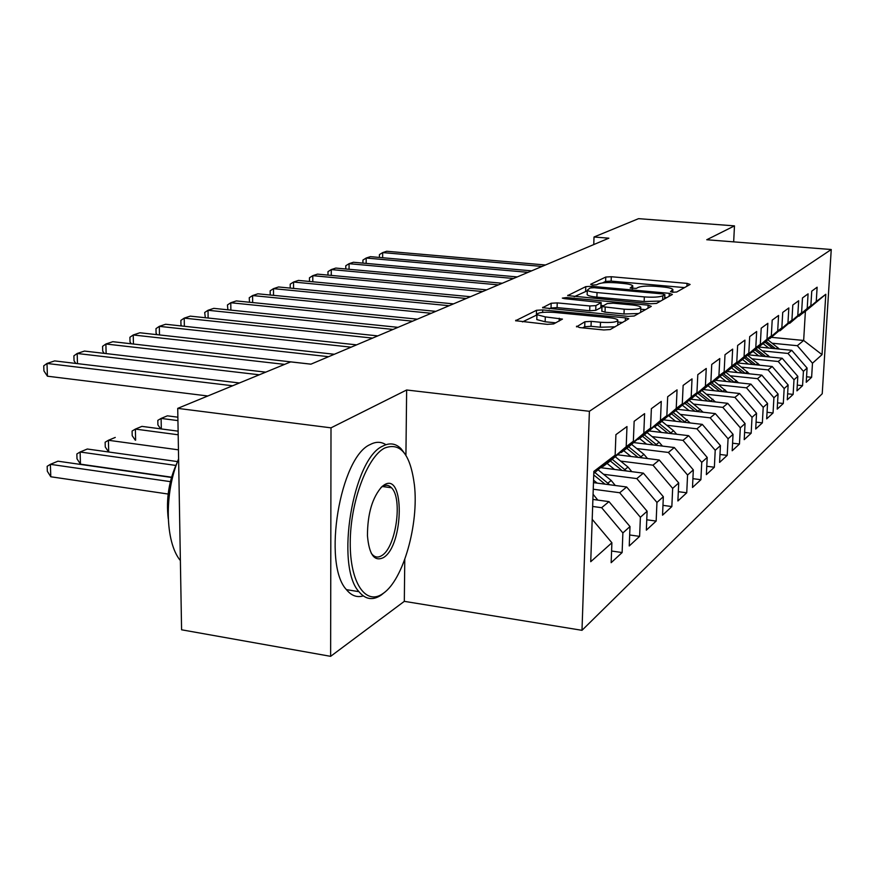 <?xml version="1.0" encoding="UTF-8"?>
<svg xmlns="http://www.w3.org/2000/svg" width="875" height="875" viewBox="0 0 875 875"><rect width="100%" height="100%" fill="white"/><g stroke="black" fill="none" stroke-linecap="round" stroke-linejoin="round"><path stroke-width="1.31" d="M672.733 292.25L676.714 292.009L690.113 284.452L687.061 283.38L611.297 276.73L605.773 277.036L590.658 284.288L592.605 285.042L596.586 284.823L598.566 283.861C602.153 282.581 608.158 282.242 616.602 282.844L622.945 283.413C628.545 283.948 631.816 284.758 632.767 285.83L630.153 288.072L636.311 288.389L638.192 287.405C641.648 286.103 647.653 285.764 656.217 286.366L662.67 286.945C668.522 287.514 671.934 288.367 672.897 289.483L670.469 291.681L672.733 292.25M576.538 326.211L579.622 327.567L603.805 329.963L610.225 329.536L628.797 318.762L625.428 317.866L542.719 309.914L536.506 310.297L515.605 320.709L547.203 324.352L553.634 323.936L562.461 319.091L545.289 316.881L536.933 314.694C537.414 312.539 543.211 311.773 554.323 312.408L608.923 317.669C613.922 318.194 616.897 318.981 617.848 320.042C617.312 322.175 611.527 322.919 600.491 322.262L591.205 321.355L584.883 321.77L576.516 326.856M405.923 455.317L406.645 389.988L331.002 427.842L177.723 408.373L290.664 361.889L310.909 364.175L608.858 238.186L594.016 237.005L593.764 244.562M406.645 389.988L589.389 411.294L831.25 249.517L822.227 393.739L581.995 630.317L589.389 411.294M733.666 241.861L734.475 225.87L706.748 239.75L831.25 249.517M734.475 225.87L638.553 218.662L594.016 237.005M650.606 303.778L656.513 303.417L672.383 294.448L669.298 293.322L591.511 286.3L585.78 286.628L567.678 295.608L650.606 303.778M651.284 306.37L634.222 315.995L628.075 316.389L542.587 307.705L551.173 303.253L557.233 302.892L589.848 305.966L595.897 305.594L601.202 302.575L564.452 298.638L562.33 298.102L566.661 297.577L648.145 305.156L651.284 306.37M771.466 337.334L803.655 340.462L805.394 311.314L825.803 294.273L816.255 301.558L817.13 287.208L811.748 291.156L810.863 305.67L807.198 308.47L808.084 293.847L802.473 297.948L801.598 312.758L797.781 315.667L798.656 300.748L792.805 305.036L791.93 320.13L787.948 323.17L788.834 307.945L782.731 312.419L781.845 327.83L777.689 331.002L778.575 315.459L772.198 320.13L771.323 335.869L766.981 339.183L767.856 323.312L761.206 328.191L760.32 344.269L755.781 347.736L756.656 331.516L749.689 336.623L748.814 353.052L744.067 356.683L744.942 340.112L737.636 345.461L736.772 362.261L731.784 366.056L732.659 349.114L725.003 354.714L724.139 371.908L718.911 375.889L719.775 358.553L711.736 364.438L710.883 382.025L705.392 386.214L706.245 368.462L697.802 374.653L696.948 392.667L691.184 397.075L692.027 378.886L683.134 385.394L682.292 403.856L676.222 408.494L677.053 389.856L667.68 396.725L666.859 415.647L660.45 420.536L661.259 401.417L651.372 408.669L650.573 428.083L643.803 433.256L644.602 413.634L634.145 421.291L633.358 441.23L626.205 446.688L626.981 426.541L615.913 434.656L615.147 455.131L593.786 473.419M825.803 294.273L822.041 354.659L812.481 363.212L797.322 345.702L772.275 343.241M806.564 376.775L811.617 377.3L812.481 363.212M811.617 377.3L806.225 382.287L807.089 368.047L803.425 371.328L787.97 353.445L762.442 350.886M797.289 385.109L802.561 385.678L803.425 371.328M802.561 385.678L796.95 390.863L797.814 376.348L793.997 379.761L778.236 361.506L752.205 358.848M787.631 393.805L793.133 394.395L793.997 379.761M793.133 394.395L787.281 399.809L788.145 385L784.164 388.566L768.086 369.906L741.53 367.15M777.569 402.85L783.3 403.484L784.164 388.566M783.3 403.484L777.208 409.128L778.072 394.023L773.916 397.742L757.509 378.667L730.406 375.802M767.058 412.289L773.052 412.967L773.916 397.742M773.052 412.967L766.686 418.852L767.55 403.441L763.208 407.323L746.452 387.822L718.791 384.825M756.077 422.144L762.355 422.866L763.208 407.323M762.355 422.866L755.705 429.012L756.558 413.273L752.019 417.331L734.912 397.381L706.661 394.264M744.592 432.436L751.166 433.212L752.019 417.331M751.166 433.212L744.209 439.644L745.062 423.566L740.316 427.809L722.827 407.378L693.962 404.13M732.572 443.198L739.463 444.03L740.316 427.809M739.463 444.03L732.189 450.756L733.042 434.328L728.066 438.78L710.183 417.845L680.673 414.455M719.983 454.475L727.212 455.361L728.066 438.78M727.212 455.361L719.589 462.416L720.431 445.616L715.214 450.275L696.927 428.827L666.739 425.272M706.781 466.277L714.372 467.228L715.214 450.275M714.372 467.228L706.366 474.633L707.208 457.45L701.739 462.35L683.003 440.344L652.127 436.625M692.902 478.669L700.897 479.697L701.739 462.35M700.897 479.697L692.497 487.473L693.317 469.886L687.564 475.027L668.391 452.452L636.77 448.558M678.322 491.684L686.744 492.789L687.564 475.027M686.744 492.789L677.895 500.97L678.716 482.956L672.656 488.37L653.002 465.183L620.616 461.092M662.955 505.367L671.847 506.559L672.656 488.37M671.847 506.559L662.539 515.178L663.337 496.716L656.95 502.436L636.803 478.592L603.608 474.294M646.767 519.783L656.162 521.073L656.95 502.436M656.162 521.073L646.341 530.152L647.117 511.23L640.391 517.256L619.708 492.745L593.239 489.223M629.672 534.975L639.603 536.375L640.391 517.256M639.603 536.375L629.234 545.967L630 526.553L622.88 532.93L601.65 507.697L592.648 506.461M611.592 551.02L622.125 552.552L622.88 532.93M622.125 552.552L611.155 562.691L611.898 542.763L590.734 561.706L593.863 471.395L615.147 455.131M602.098 466.298L603.127 466.43L610.498 460.786L633.358 441.23M626.205 446.688L603.127 466.43M611.898 542.763L592.2 519.312M620.266 452.43L621.239 452.55L628.206 447.202L650.573 428.083M643.803 433.256L621.239 452.55M601.65 507.697L609 501.616L592.889 499.439M630 526.553L609 501.616M637.459 439.294L638.367 439.403L644.973 434.35L666.859 415.647M660.45 420.536L638.367 439.403M619.708 492.745L626.664 486.992L593.469 482.628M647.117 511.23L626.664 486.992M653.745 426.847L654.609 426.956L660.866 422.155L682.292 403.856M676.222 408.494L654.609 426.956L661.445 432.425M636.803 478.592L643.388 473.145L600.523 467.655M663.337 496.716L643.388 473.145M669.2 415.034L675.97 410.572L696.948 392.667M691.184 397.075L670.02 415.133M653.002 465.183L659.258 460.009L617.498 454.792M678.716 482.956L659.258 460.009M683.889 403.812L690.32 399.569L710.883 382.025M705.392 386.214L684.666 403.9M668.391 452.452L674.319 447.53L633.631 442.564M693.317 469.886L674.319 447.53M697.867 393.137L703.992 389.08L724.139 371.908M718.911 375.889L698.6 393.214M683.003 440.344L688.658 435.673L648.955 430.938M707.208 457.45L688.658 435.673M711.178 382.955L717.019 379.094L736.772 362.261M731.784 366.056L711.878 383.031M696.927 428.827L702.297 424.375L663.556 419.858M720.431 445.616L702.297 424.375M723.877 373.253L729.444 369.567L748.814 353.052M744.067 356.683L724.544 373.319M710.183 417.845L715.312 413.602L677.48 409.292M733.042 434.328L715.312 413.602M735.995 363.989L741.322 360.456L760.32 344.269M755.781 347.736L736.63 364.055M722.827 407.378L727.727 403.32L690.758 399.197M745.062 423.566L727.727 403.32M747.578 355.13L752.675 351.75L771.323 335.869M766.981 339.183L748.191 355.184M734.912 397.381L739.594 393.498L703.391 389.539M756.558 413.273L739.594 393.498M758.658 346.653L763.536 343.416L781.845 327.83M777.689 331.002L759.248 346.708M746.452 387.822L750.936 384.114L715.433 380.308M767.55 403.441L750.936 384.114M769.278 338.537L791.93 320.13M787.948 323.17L769.836 338.592M757.509 378.667L761.797 375.123L726.972 371.459M778.072 394.023L761.797 375.123M779.45 330.75L801.598 312.758M797.781 315.667L779.986 330.805M768.086 369.906L772.198 366.505L738.03 362.983M788.145 385L772.198 366.505M789.206 323.291L810.863 305.67M807.198 308.47L789.72 323.334M778.236 361.506L782.184 358.247L748.639 354.845M797.814 376.348L782.184 358.247M798.58 316.127L805.394 311.314M816.255 301.558L799.072 316.17M787.97 353.445L791.755 350.317L758.275 346.981M807.089 368.047L791.755 350.317M177.723 408.373L181.584 629.792L330.63 656.338L404.316 601.344L581.995 630.317M331.002 427.842L330.63 656.338M797.322 345.702L803.655 340.462L822.041 354.659M404.316 601.344L404.775 559.409M684.513 287.612L611.144 281.105L605.62 281.411L602.492 282.931M587.289 290.795L574.219 296.702M666.684 297.675L664.748 297.489M664.759 294.711L662.616 293.913L594.147 287.722L590.133 287.952L587.311 290.15C588.284 291.211 591.533 292.02 597.045 292.578L644.328 296.898C653.198 297.533 659.367 297.161 662.834 295.783L664.759 294.711L664.584 298.856M587.18 294L587.158 294.7C588.131 295.783 591.38 296.603 596.892 297.15L597.045 292.578M660.669 301.066L644.142 301.514L596.892 297.15M549.27 308.842L551.031 307.989L551.173 303.253M601.202 302.816L600.83 307.683L595.733 310.352L589.695 310.723L557.091 307.617L551.031 307.989M601.103 305.473L603.192 305.67M640.719 309.203L645.466 309.652M624.181 309.203C634.67 309.816 640.205 309.159 640.795 307.212C639.909 306.206 636.978 305.441 632.013 304.938L613.233 303.188L607.261 303.548L601.989 306.589L624.181 309.203L624.006 313.994L638.608 313.523M640.697 312.342L640.773 307.825M601.836 311.095L605.03 312.189L605.194 307.42M624.006 313.994L605.03 312.189M615.048 326.823L600.327 327.228L591.041 326.309L584.719 326.725L582.608 327.863M617.783 325.27L617.827 320.775M536.823 318.762L536.802 319.572L545.147 321.781L545.289 316.881M555.8 322.831L545.147 321.781M536.933 314.934L522.452 321.902M622.672 322.514L617.772 322.033M779.406 349.081L767.823 339.773M768.677 348.02L763.153 343.711M775.611 348.709L766.062 341.261M764.958 342.212L772.931 348.436M542.052 266.438L382.681 252.591L386.706 251.256L545.464 264.994M379.411 257.447L379.433 254.603L382.681 252.591L382.648 257.731M769.825 356.989L757.87 347.32M758.691 355.863L753.036 351.444M765.92 356.595L756.044 348.873M754.884 349.869L763.131 356.311M759.85 365.236L747.513 355.184M748.3 364.044L742.481 359.472M755.847 364.82L745.609 356.803M744.406 357.831L752.938 364.514M528.073 272.344L366.198 258.037L370.377 256.659L531.617 270.845M362.906 263.102L362.928 260.072L366.198 258.037L366.166 263.397M513.548 278.491L349.07 263.692L353.413 262.259L517.234 276.927M345.778 268.986L345.789 265.748L349.07 263.692L349.059 269.281M384.486 448.131C367.03 457.242 350.317 502.217 350.241 542.566C349.913 583.078 365.936 606.069 383.042 593.491L383.283 593.327C403.331 579.775 418.928 524.125 414.422 485.023C410.419 454.191 400.444 441.886 384.486 448.131M384.792 592.156L381.347 594.978C372.969 600.709 365.498 599.605 358.936 591.675C335.016 566.059 352.942 458.467 382.791 446.097C389.627 442.498 395.719 443.373 401.078 448.722L405.3 454.355M384.18 484.936C404.786 471.33 403.933 545.366 383.578 557.517C374.511 562.067 369.13 554.794 367.445 535.697C367.533 513.636 372.4 497.252 382.014 486.544L384.18 484.936M371.175 553.066L371.952 554.116C374.861 557.462 378.186 557.922 381.905 555.494C396.036 547.269 402.905 498.389 391.486 487.769C388.839 484.991 385.842 484.564 382.463 486.5L380.986 487.539M180.381 560.591C165.102 542.216 164.052 493.227 178.609 458.894M168.252 518.711C165.933 499.122 168.93 480.364 177.231 462.416M363.256 595.908C356.967 597.778 351.356 595.689 346.423 589.641C322.164 564.036 340.134 456.761 370.322 444.478C375.955 441.514 381.15 441.591 385.908 444.708M384.125 485.712L384.584 486.817M749.459 373.822L737.122 363.683M737.472 372.564L731.467 367.839M745.347 373.395L734.737 365.05M733.48 366.133L742.306 373.067M738.631 382.791L725.922 372.269M726.173 381.456L719.983 376.567M734.398 382.342L723.384 373.658M722.072 374.784L731.227 382.003M498.422 284.878L331.286 269.566L335.803 268.078L502.261 283.259M327.983 275.1L327.983 271.644L331.286 269.566L331.275 275.406M482.683 291.539L312.791 275.669L317.483 274.127L486.675 289.855M309.477 281.466L309.477 277.78L312.791 275.669L312.791 281.783M727.322 392.164L714.23 381.227M714.372 390.742L707.973 385.689M722.969 391.683L711.955 382.977M710.172 383.819L719.655 391.322M466.266 298.484L293.541 282.034L298.419 280.416L470.433 296.712M290.227 288.094L290.216 284.156L293.541 282.034L293.552 288.422M715.509 401.964L702.023 390.589M702.034 400.455L695.428 395.205M711.025 401.461L699.639 392.416M697.714 393.258L707.569 401.067M449.148 305.714L273.492 288.652L278.578 286.967L453.502 303.877M270.211 295.017L270.156 290.806L273.492 288.652L273.525 295.345M703.161 412.212L689.259 400.389M689.139 410.616L682.303 405.169M698.534 411.688L686.766 402.292M685.18 403.506L694.936 411.283M431.277 313.283L252.591 295.553L257.895 293.803L435.816 311.358M249.495 302.247L249.255 297.73L252.591 295.553L252.645 302.564M690.233 422.964L675.883 410.637M675.62 421.258L668.544 415.603M664.519 419.967L663.961 419.519M685.464 422.406L673.28 412.639M671.617 413.908L681.702 421.969M412.595 321.18L230.781 302.75L236.327 300.923L417.342 319.167M227.894 309.816L227.445 304.959L230.781 302.75L230.869 310.122M676.681 434.241L673.542 430.719L661.828 421.334M650.114 431.069L649.436 430.533M671.759 433.65L659.137 423.478M657.398 424.812L667.844 433.191M393.05 329.438L208.02 310.275L213.806 308.361L398.016 327.337M205.341 317.723L204.684 312.495L208.02 310.275L208.119 318.019M662.462 446.086L659.105 442.236L647.062 432.556M646.57 444.15L639.559 438.495M634.987 442.728L634.189 442.083M657.377 445.462L644.306 434.853M642.469 436.264L653.297 444.97M372.586 338.1L184.22 318.128L190.269 316.138L377.792 335.891M181.77 326.003L180.961 324.92L180.884 320.381L184.22 318.128L184.352 326.277M647.522 458.544L643.945 454.344L631.553 444.336M630.93 456.466L623.722 450.636M619.095 454.989L618.155 454.223M642.272 457.887L628.688 446.786M626.795 448.284L638.017 457.352M177.877 417.189L167.366 415.833L161.109 418.425L177.942 420.602M160.683 428.859L157.905 424.9L157.817 420.361L161.109 418.425L161.317 428.947M351.127 347.167L159.316 326.353L165.648 324.264L356.595 344.859M157.117 334.688L156.078 333.266L155.991 328.628L159.316 326.353L159.48 334.95M631.816 471.658L627.998 467.064L615.234 456.728M614.48 469.438L607.064 463.411M602.372 467.884L601.278 466.998M626.38 470.969L612.227 459.309M610.291 460.939L621.961 470.4M178.117 431.167L141.925 426.377L135.373 429.089L178.183 434.787M135.253 440.147L132.202 435.673L132.092 431.047L135.373 429.089L135.625 440.191M328.606 356.694L133.23 334.972L139.869 332.773L334.348 354.266M131.305 343.798L130.025 342.016L129.916 337.269L133.23 334.972L133.438 344.039M615.278 485.494L611.198 480.473L598.041 469.777M597.144 483.109L593.556 480.189M609.645 484.761L594.869 472.489M593.731 474.939L605.041 484.148M115.259 437.434L108.402 440.278L178.445 449.837M108.609 451.992L105.262 446.972L105.131 442.236L108.402 440.278L108.708 452.003M284.605 364.383L105.886 344.006L112.842 341.698L310.975 364.153M104.245 353.369L102.714 351.17L102.583 346.325L105.886 344.006L106.127 353.587M597.833 500.106L593.064 494.266M177.537 461.595L87.303 449.017L80.106 452.003L80.467 464.155L171.566 477.192M80.467 464.155L77 458.817L76.858 453.972L80.106 452.003L175.82 465.434M259.295 374.795L77.175 353.478L84.481 351.072L265.738 372.148M75.841 363.442L74.047 360.795L73.894 355.83L77.175 353.478L77.47 363.628M171.5 477.455L57.947 461.191L50.378 464.33L50.794 476.766L168.153 494.036M50.794 476.766L47.327 471.264L47.162 466.298L50.378 464.33L170.395 481.644M232.63 385.777L46.998 363.453L54.677 360.905L239.433 382.977M207.845 395.981L47.425 376.195L46.998 363.453L43.75 365.816L43.925 370.902L47.425 376.195M672.295 292.195L672.372 290.467M632.111 288.597L632.177 286.869M605.62 281.411L605.773 277.036M611.144 281.105L611.297 276.73M686.93 286.245L687.061 283.38M567.886 295.772L567.897 295.214M585.638 291.134L585.78 286.628M591.456 287.7L591.511 286.3M669.167 296.264L669.298 293.322M644.142 301.514L644.328 296.898M662.659 299.95L662.834 295.783M542.817 307.88L542.828 307.256M557.091 307.617L557.233 302.892M589.695 310.723L589.848 305.966M595.733 310.352L595.897 305.594M600.83 307.683L600.994 302.969M566.617 298.834L566.661 297.577M648.025 308.208L648.145 305.156M584.719 326.725L584.883 321.77M591.041 326.309L591.205 321.355M600.327 327.228L600.491 322.262M559.169 321.103L559.256 318.237M515.856 320.906L515.878 320.206M536.386 315.12L536.506 310.297M542.653 312.364L542.719 309.914M625.308 321.027L625.428 317.866M776.223 348.764L777.777 347.528M766.358 356.639L768.064 355.283M756.087 364.842L757.947 363.355M745.369 373.395L747.414 371.766M734.278 382.244L736.422 380.538M722.706 391.475L724.948 389.692M710.62 401.122L712.961 399.263M697.977 411.217L700.427 409.259M684.731 421.783L687.302 419.738M670.852 432.863L673.542 430.719M656.283 444.489L659.105 442.236M640.97 456.706L643.945 454.344M624.87 469.558L627.998 467.064M607.906 483.098L611.198 480.473M672.777 292.25L672.864 290.062M632.658 288.641L632.745 286.442M664.694 298.791L664.88 294.623M587.158 294.7L587.311 290.15M601.825 311.347L601.989 306.589M536.802 319.572L536.933 314.694M383.042 593.491L381.347 594.978M391.486 487.769L382.43 486.522M346.423 589.641L358.936 591.675"/></g></svg>
